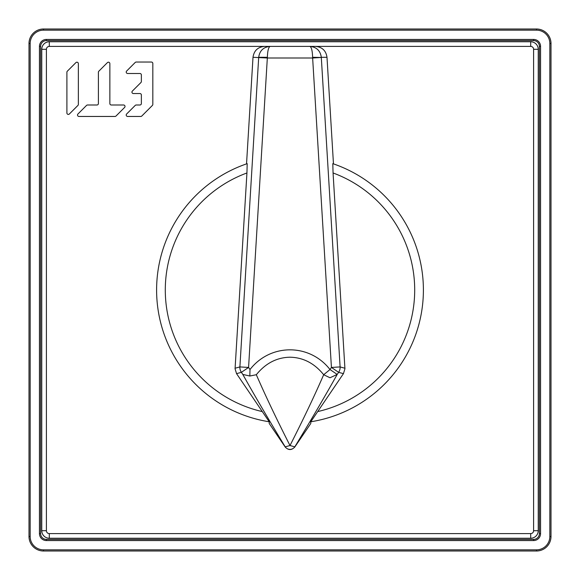 <?xml version="1.0" encoding="UTF-8"?>
<svg xmlns="http://www.w3.org/2000/svg" width="580" height="580" viewBox="0 0 580 580"><rect width="100%" height="100%" fill="white"/><g stroke="black" fill="none" stroke-linecap="round" stroke-linejoin="round"><path stroke-width="0.87" d="M262.305 411.59A124.7 124.7 0 0 1 246.935 172.971L235.067 368.771L236.56 373.65L269.214 421.769L269.214 423.465L285.2 447.021C288.398 450.377 291.602 450.377 294.799 447.021L310.786 423.465L310.786 421.769L343.44 373.65L344.933 368.771L333.065 172.971L332.804 163.654L333.464 163.879L326.997 57.297C325.996 50.619 322.132 46.987 315.411 46.4L309.829 46.4C316.513 47.023 320.334 50.656 321.305 57.297L326.997 57.297M312.627 57.297L312.635 58L321.313 57.471L312.627 57.297C312.381 50.627 311.453 46.994 309.829 46.4L270.171 46.4C268.547 47.023 267.612 50.663 267.373 57.297L258.695 57.297C259.659 50.648 263.48 47.016 270.171 46.4L264.589 46.4C257.868 46.987 254.004 50.619 253.003 57.297L246.536 163.879L247.196 163.654L246.935 172.971M344.919 368.242L340.105 366.923A8.7 8.693 105.3 0 1 338.618 372.331L331.426 367.445L312.635 58L267.365 58L253.003 57.297M156.6 290A133.4 133.4 0 0 1 247.196 163.654A133.4 133.4 0 0 0 268.801 421.703A133.4 133.4 0 0 1 156.6 290M236.56 373.65L241.381 372.331A8.7 8.693 -105.3 0 1 239.895 366.923L258.687 57.471M242.802 374.426L249.842 376.021L250.002 369.54L248.573 367.445L241.381 372.331L242.802 374.426C254.46 395.328 268.591 419.463 285.2 446.839L285.2 447.021M256.317 374.724C265.56 363.312 276.79 357.469 290 357.207C303.209 357.469 314.44 363.305 323.683 374.724C314.44 395.951 303.217 419.558 290 445.541C276.783 419.558 265.56 395.951 256.317 374.724L249.842 376.021M343.44 373.65L338.618 372.331L337.197 374.426L330.005 377.768L323.683 374.724L329.998 369.54C309.611 343.266 270.382 343.266 250.002 369.54M290 445.541L294.799 446.839A5.8 5.785 180 0 1 285.2 446.839L290 445.541M332.804 163.654A133.4 133.4 0 0 1 311.199 421.703A133.4 133.4 0 0 0 332.804 163.654M66.903 72.21A1.435 1.435 0 0 1 67.316 71.202A1.435 1.435 0 0 0 66.903 72.21L66.903 112.999A1.435 1.435 0 0 0 69.346 114.006A1.435 1.435 0 0 1 66.903 112.999M78.358 104.407A1.435 1.435 0 0 1 77.938 105.415A1.435 1.435 0 0 0 78.358 104.407L78.358 63.619A1.435 1.435 0 0 0 75.915 62.611L67.316 71.202M98.825 71.202A1.435 1.435 0 0 0 98.404 72.21A1.435 1.435 0 0 1 98.825 71.202L107.416 62.611A1.435 1.435 0 0 1 109.859 63.619L109.859 103.566A1.435 1.435 0 0 0 111.295 104.994L123.591 104.994A1.435 1.435 0 0 1 124.599 107.445L116.007 116.036A1.435 1.435 0 0 1 114.999 116.457L78.953 116.457A1.435 1.435 0 0 1 77.938 114.006A1.435 1.435 0 0 0 78.953 116.457M96.976 104.994L87.544 104.994L96.976 104.994A1.435 1.435 0 0 0 98.404 103.566L98.404 72.21M127.636 73.493A1.435 1.435 0 0 1 126.628 71.05A1.435 1.435 0 0 0 127.636 73.493L139.932 73.493A1.435 1.435 0 0 1 141.368 74.921L141.368 81.49L141.368 74.921M136.235 62.038A1.435 1.435 0 0 0 135.22 62.451A1.435 1.435 0 0 1 136.235 62.038L151.394 62.038A1.435 1.435 0 0 1 152.823 63.467L152.823 104.407A1.435 1.435 0 0 1 152.402 105.415L141.788 116.036A1.435 1.435 0 0 1 140.773 116.457L127.636 116.457A1.435 1.435 0 0 1 126.628 114.006L135.22 105.415A1.435 1.435 0 0 1 136.235 104.994L139.932 104.994A1.435 1.435 0 0 0 141.368 103.566L141.368 94.975A1.435 1.435 0 0 0 139.932 93.54L133.371 93.54A1.435 1.435 0 0 1 132.356 91.096L140.947 82.505L132.356 91.096M69.346 114.006L77.938 105.415M87.544 104.994A1.435 1.435 0 0 0 86.529 105.415L77.938 114.006M109.859 63.619L109.859 103.566M141.368 81.49A1.435 1.435 0 0 1 140.947 82.505M141.368 103.566L141.368 94.975M135.22 105.415A1.435 1.435 0 0 1 136.235 104.994L139.932 104.994M152.823 63.467A1.435 1.435 0 0 0 151.394 62.038M135.22 62.451L126.628 71.05M49.3 41.76A7.54 7.54 -45 0 0 41.76 49.3L41.76 530.7A7.54 7.54 159.8 0 0 49.3 538.24L530.7 538.24A7.54 7.54 0 0 0 538.24 530.7L538.24 49.3A7.54 7.54 85.5 0 0 530.7 41.76L49.3 41.76L49.3 46.4A2.9 2.9 135 0 0 46.4 49.3L46.4 530.7A2.9 2.9 -20.2 0 0 49.3 533.6L530.7 533.6A2.9 2.9 0 0 0 533.6 530.7L533.6 49.3A2.9 2.9 -94.5 0 0 530.7 46.4L49.3 46.4M533.6 540.56L533.6 539.4A5.8 5.8 0 0 0 539.4 533.6L539.4 46.4A5.8 5.8 0 0 0 533.6 40.6L46.4 40.6A5.8 5.8 0 0 0 40.6 46.4L40.6 533.6A5.8 5.8 0 0 0 46.4 539.4L533.6 539.4A5.8 5.8 0 0 0 539.4 533.6L540.56 533.6A6.96 6.96 0 0 1 533.6 540.56L46.4 540.56A6.96 6.96 0 0 1 39.44 533.6L39.44 46.4A6.96 6.96 0 0 1 46.4 39.44L533.6 39.44A6.96 6.96 0 0 1 540.56 46.4L540.56 533.6M29 536.5L29 43.5A14.5 14.5 0 0 1 43.5 29L536.5 29A14.5 14.5 0 0 1 551 43.5L551 536.5A14.5 14.5 0 0 1 536.5 551L43.5 551A14.5 14.5 0 0 1 29 536.5L30.16 536.5A13.34 13.34 0 0 0 43.5 549.84L43.5 551A14.5 14.5 0 0 1 29 536.5M267.373 57.297L248.573 367.445L239.895 366.923L235.081 368.242M321.313 57.471L340.105 366.923L331.426 367.445L329.998 369.54L337.197 374.426C325.539 395.328 311.409 419.463 294.799 446.839L294.799 447.021M333.065 172.971A124.7 124.7 0 0 1 317.695 411.583M46.4 49.3L41.76 49.3M49.3 533.6L49.3 538.24M41.76 530.7L46.4 530.7M530.7 538.24L530.7 533.6M533.6 530.7L538.24 530.7M538.24 49.3L533.6 49.3M530.7 46.4L530.7 41.76M39.44 533.6L40.6 533.6A5.8 5.8 0 0 0 46.4 539.4L46.4 540.56M46.4 39.44L46.4 40.6A5.8 5.8 0 0 0 40.6 46.4L39.44 46.4M540.56 46.4L539.4 46.4A5.8 5.8 0 0 0 533.6 40.6L533.6 39.44M30.16 536.5L30.16 43.493L29 43.5A14.5 14.5 0 0 1 43.5 29L43.5 30.16M30.16 43.493A13.34 13.34 0 0 1 43.478 30.16L536.507 30.16L536.5 29A14.5 14.5 0 0 1 551 43.5L549.84 43.5M536.5 549.84A13.34 13.34 0 0 0 549.84 536.514L551 536.5A14.5 14.5 0 0 1 536.5 551L536.5 549.84L43.5 549.84M536.507 30.16A13.34 13.34 0 0 1 549.84 43.478L549.84 536.514"/></g></svg>
